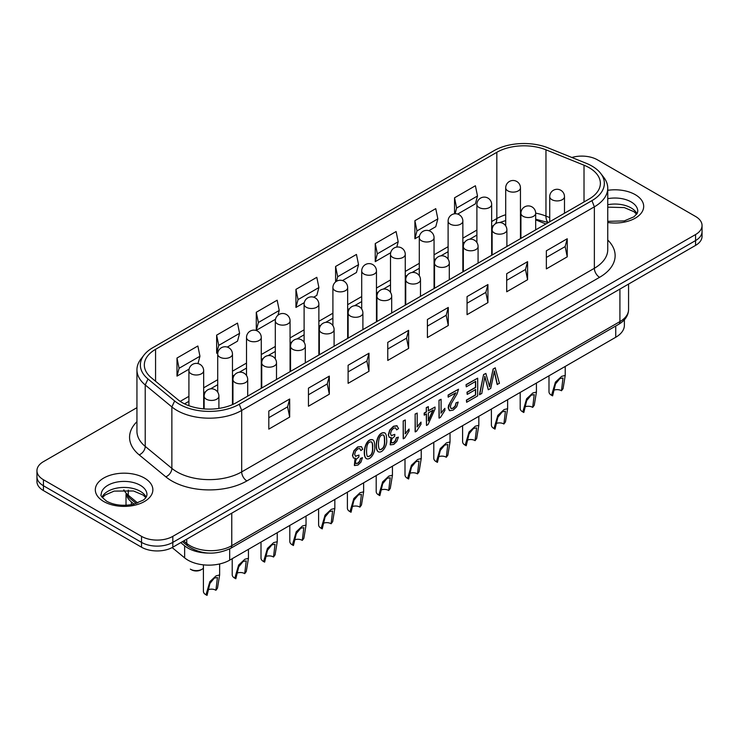 <?xml version="1.0" encoding="UTF-8"?>
<svg xmlns="http://www.w3.org/2000/svg" width="739" height="739" viewBox="0 0 739 739"><rect width="100%" height="100%" fill="white"/><g stroke="black" fill="none" stroke-linecap="round" stroke-linejoin="round"><path stroke-width="1.11" d="M545.89 223.972L535.683 219.852M318.86 351.422L319.34 351.542M319.34 346.609L318.86 346.619M347.663 329.206L348.143 329.012L348.143 329.908M348.143 332.55L347.663 332.245M347.663 327.395L348.143 327.211M492.128 249.061L491.657 248.784M491.657 245.108L492.128 245.376M319.34 353.011L318.86 352.919M318.86 345.205L319.34 345.196M492.128 247.186L491.657 246.909M491.804 247.537L491.804 248.877M348.143 331.719L348.014 329.4M206.634 595.154A6.642 3.834 0 0 0 206.828 595.274A6.642 3.834 0 0 0 207.049 595.394L206.015 594.793L209.848 581.658L216.084 575.857L219.64 574.951L217.478 588.17L215.908 590.276A5.903 3.409 0 0 0 215.705 590.156A5.903 3.409 0 0 0 207.918 589.87M215.908 590.276L217.432 577.519L214.328 578.083L209.913 583.45L207.049 595.394M206.015 594.793A8.12 4.683 180 0 1 205.784 594.673A8.12 4.683 180 0 1 203.41 591.357L203.41 564.855M235.436 578.526A6.642 3.834 0 0 0 235.63 578.646A6.642 3.834 0 0 0 235.843 578.766L234.808 578.166L238.642 565.03L244.886 559.229L248.443 558.324L246.281 571.543L244.701 573.649A5.903 3.409 0 0 0 244.498 573.529A5.903 3.409 0 0 0 236.711 573.242M244.701 573.649L246.235 560.892L243.131 561.464L238.715 566.822L235.843 578.766M234.808 578.166A8.12 4.683 180 0 1 234.586 578.046A8.12 4.683 180 0 1 232.212 574.73L232.212 558.693M264.229 561.899A6.642 3.834 0 0 0 264.433 562.019A6.642 3.834 0 0 0 264.645 562.139L263.611 561.538L267.444 548.403L273.679 542.602L277.236 541.705L275.074 554.915L273.504 557.021A5.903 3.409 0 0 0 273.301 556.901A5.903 3.409 0 0 0 265.513 556.615M273.504 557.021L275.028 544.264L271.924 544.837L267.509 550.195L264.645 562.139M263.611 561.538A8.12 4.683 180 0 1 263.389 561.418A8.12 4.683 180 0 1 261.006 558.102L261.006 542.066M293.032 545.271A6.642 3.834 0 0 0 293.226 545.391A6.642 3.834 0 0 0 293.438 545.511L292.404 544.911L296.237 531.775L302.482 525.974L306.038 525.078L303.877 538.297L302.297 540.394A5.903 3.409 0 0 0 302.094 540.274A5.903 3.409 0 0 0 294.307 539.987M302.297 540.394L303.831 527.646L300.727 528.209L296.311 533.567L293.438 545.511M292.404 544.911A8.12 4.683 180 0 1 292.182 544.791A8.12 4.683 180 0 1 289.808 541.475L289.808 525.438M321.825 528.644A6.642 3.834 0 0 0 322.028 528.764A6.642 3.834 0 0 0 322.241 528.884L321.206 528.293L325.04 515.148L331.275 509.347L334.832 508.45L332.67 521.669L331.1 523.766A5.903 3.409 0 0 0 330.896 523.646A5.903 3.409 0 0 0 323.109 523.36M331.1 523.766L332.624 511.019L329.52 511.582L325.105 516.94L322.241 528.884M321.206 528.293A8.12 4.683 180 0 1 320.985 528.163A8.12 4.683 180 0 1 318.601 524.847L318.601 508.811M350.628 512.025A6.642 3.834 0 0 0 350.822 512.136A6.642 3.834 0 0 0 351.034 512.256L350 511.665L353.833 498.52L360.078 492.728L363.634 491.823L361.473 505.042L359.893 507.139A5.903 3.409 0 0 0 359.69 507.019A5.903 3.409 0 0 0 351.903 506.732M359.893 507.139L361.426 494.391L358.323 494.954L353.907 500.312L351.034 512.256M350 511.665A8.12 4.683 180 0 1 349.778 511.536A8.12 4.683 180 0 1 347.404 508.22L347.404 492.183M379.421 495.398A6.642 3.834 0 0 0 379.624 495.509A6.642 3.834 0 0 0 379.837 495.629L378.802 495.038L382.636 481.893L388.871 476.101L392.437 475.195L390.275 488.414L388.696 490.52A5.903 3.409 0 0 0 388.492 490.391A5.903 3.409 0 0 0 380.705 490.105M388.696 490.52L390.22 477.764L387.116 478.327L382.7 483.685L379.837 495.629M378.802 495.038A8.12 4.683 180 0 1 378.58 494.908A8.12 4.683 180 0 1 376.197 491.601L376.197 475.556M408.224 478.77A6.642 3.834 0 0 0 408.418 478.89A6.642 3.834 0 0 0 408.63 479.001L407.595 478.41L411.429 465.274L417.674 459.473L421.23 458.568L419.068 471.787L417.489 473.893A5.903 3.409 0 0 0 417.286 473.764A5.903 3.409 0 0 0 409.498 473.477M417.489 473.893L419.022 461.136L415.918 461.699L411.503 467.057L408.63 479.001M407.595 478.41A8.12 4.683 180 0 1 407.374 478.281A8.12 4.683 180 0 1 405 474.974L405 458.928M437.017 462.143A6.642 3.834 0 0 0 437.22 462.263A6.642 3.834 0 0 0 437.433 462.374L436.398 461.783L440.232 448.647L446.467 442.846L450.033 441.94L447.871 455.159L446.291 457.265A5.903 3.409 0 0 0 446.088 457.136A5.903 3.409 0 0 0 438.301 456.85M446.291 457.265L447.816 444.508L444.712 445.072L440.296 450.43L437.433 462.374M436.398 461.783A8.12 4.683 180 0 1 436.176 461.653A8.12 4.683 180 0 1 433.793 458.346L433.793 442.31M465.819 445.515A6.642 3.834 0 0 0 466.013 445.635A6.642 3.834 0 0 0 466.226 445.756L465.2 445.155L469.034 432.019L475.269 426.218L478.826 425.313L476.664 438.532L475.085 440.638A5.903 3.409 0 0 0 474.881 440.509A5.903 3.409 0 0 0 467.094 440.232M475.085 440.638L476.618 427.881L473.514 428.444L469.099 433.802L466.226 445.756M465.2 445.155A8.12 4.683 180 0 1 464.97 445.035A8.12 4.683 180 0 1 462.596 441.719L462.596 425.682M494.622 428.888A6.642 3.834 0 0 0 494.816 429.008A6.642 3.834 0 0 0 495.028 429.128L493.994 428.528L497.827 415.392L504.072 409.591L507.628 408.685L505.467 421.904L503.887 424.01A5.903 3.409 0 0 0 503.684 423.89A5.903 3.409 0 0 0 495.897 423.604M503.887 424.01L505.411 411.253L502.317 411.817L497.892 417.184L495.028 429.128M493.994 428.528A8.12 4.683 180 0 1 493.772 428.408A8.12 4.683 180 0 1 491.398 425.091L491.398 409.055M523.415 412.26A6.642 3.834 0 0 0 523.609 412.38A6.642 3.834 0 0 0 523.831 412.501L522.796 411.9L526.63 398.764L532.865 392.963L536.422 392.067L534.26 405.277L532.69 407.383A5.903 3.409 0 0 0 532.477 407.263A5.903 3.409 0 0 0 524.699 406.977M532.69 407.383L534.214 394.626L531.11 395.199L526.695 400.556L523.831 412.501M522.796 411.9A8.12 4.683 180 0 1 522.565 411.78A8.12 4.683 180 0 1 520.191 408.464L520.191 392.427M552.218 395.633A6.642 3.834 0 0 0 552.412 395.753A6.642 3.834 0 0 0 552.624 395.873L551.59 395.273L555.423 382.137L561.668 376.336L565.224 375.44L563.063 388.659L561.483 390.755A5.903 3.409 0 0 0 561.28 390.635A5.903 3.409 0 0 0 553.493 390.349M561.483 390.755L563.007 378.008L559.913 378.571L555.497 383.929L552.624 395.873M551.59 395.273A8.12 4.683 180 0 1 551.368 395.153A8.12 4.683 180 0 1 548.994 391.836L548.994 375.8M191.392 569.723A6.642 3.834 0 0 0 191.595 569.852A6.642 3.834 0 0 0 200.99 569.852L202.033 569.252A8.12 4.683 180 0 1 190.551 569.252L190.551 569.252A8.12 4.683 180 0 1 190.339 569.122M203.41 568.189A8.12 4.683 180 0 1 202.033 569.252M36.95 470.688L36.95 476.72A22.133 12.775 0 0 0 43.435 485.754A22.133 12.775 180 0 1 36.95 476.72L36.95 481.532A22.133 12.775 0 0 0 43.435 490.576L141.518 547.202A22.133 12.775 0 0 0 172.815 547.202L695.565 245.394A22.133 12.775 0 0 0 702.05 236.351L702.05 231.538A22.133 12.775 180 0 1 695.565 240.572L172.815 542.38A22.133 12.775 180 0 1 141.518 542.38L43.435 485.754L141.518 542.38A22.133 12.775 0 0 0 172.815 542.38L695.565 240.572A22.133 12.775 0 0 0 702.05 231.538L702.05 225.515A22.133 12.775 180 0 1 695.565 234.549L172.815 536.357A22.133 12.775 180 0 1 141.518 536.357L43.435 479.731A22.133 12.775 180 0 1 36.95 470.688A22.133 12.775 180 0 1 43.435 461.653L136.946 407.66M353.519 458.088L352.457 455.455L353.926 450.688L357.63 446.938L361.389 446.578L362.729 449.201L360.854 450.559L359.801 448.601M355.394 456.277L359.015 455.048L358.803 457.081L356.327 459.205L355.376 462.004L356.078 463.565L357.916 463.298L359.764 461.441L360.503 458.402L362.378 457.7L361.002 462.106L357.944 465.071L354.581 465.552L355.542 458.254L353.427 457.977L352.669 455.575L354.129 450.808L357.842 447.058L361.389 446.587M355.93 463.473L357.704 463.177L359.551 461.321L360.503 458.402M354.369 465.431L355.006 458.522M366.341 458.642C361.87 455.926 364.937 437.774 372.678 439.733M378.479 451.889L378.266 451.769C373.814 449.035 376.862 430.883 384.622 432.842M389.333 437.405L388.271 434.781L389.73 430.015L393.444 426.264L396.806 425.692L398.543 428.528L396.667 429.886L395.559 427.881L393.638 428.186L391.374 430.551L390.46 433.691L391.328 435.687L394.829 434.375L391.208 435.604M391.735 442.79L393.517 442.504L395.356 440.647L396.316 437.719L398.395 437.137L396.806 441.432L393.758 444.398L390.386 444.878L391.356 437.58L389.231 437.303L388.483 434.901L389.943 430.135L393.656 426.385L397.203 425.913M390.174 444.749L390.922 437.719M409.064 429.008L409.064 431.105L404.621 438.125L403.198 438.707L403.198 420.934L405.286 419.964L405.286 433.811L409.064 429.008L405.074 433.691M421.008 422.117L421.008 424.214L416.547 431.234L415.133 431.816L415.133 414.034L417.212 413.073L417.212 426.92L421.008 422.117L417.008 426.8M435.031 407.032L435.031 409.036L428.038 424.555L426.486 425.452L426.486 413.969L424.186 415.059L424.186 413.055L426.283 411.845L426.283 407.605L428.361 406.644L428.361 410.884L435.031 407.032L428.149 410.764M426.486 425.452L426.283 413.849M444.878 408.334L444.878 410.431L440.435 417.452L439.003 418.034L439.003 400.252L441.1 399.291L441.1 413.138L444.878 408.334L440.887 413.018M448.139 397.065L448.139 394.986L458.549 389.213L457.062 393.933L451.196 403.743L450.328 406.875L451.123 408.602L453.219 408.27L455.409 406.053L456.028 402.838L458.189 402.081L456.684 406.755L453.183 410.09L449.672 410.699L448.379 407.946L450.014 402.746L455.908 392.815L448.139 397.065M451.002 408.519L453.016 408.15L455.196 405.933L456.028 402.838M449.358 410.524L448.167 407.826L448.545 405.517L455.557 393.019M466.623 402.284L466.623 400.205L475.676 394.977L475.676 389.527L467.205 394.414L467.205 392.326L475.676 387.43L475.676 381.398L466.263 386.839L466.06 384.64L477.69 378.165L477.69 395.892L466.623 402.284L466.411 400.085L475.473 394.857L475.473 389.398M467.205 394.414L466.993 392.206L475.473 387.31L475.473 381.278M489.375 386.774L493.079 369.038L495.185 367.828L499.435 383.338L497.144 384.419L494.169 370.886M497.356 384.539L494.382 371.006L490.751 388.354L488.303 389.767L484.682 376.363M488.303 389.767L484.895 376.484L481.773 393.536L479.472 394.626L483.574 374.525L485.874 373.435L489.587 386.894L493.079 369.038M493.282 369.158L495.389 367.948M479.676 394.746L483.574 374.525M483.786 374.645L485.874 373.435M466.263 386.839L466.06 384.64M466.263 384.76L477.69 378.165M448.342 397.185L448.139 394.986M448.342 395.106L458.549 389.213M456.24 402.958L458.189 402.081M439.215 418.154L439.003 400.252M439.215 400.372L441.1 399.291M424.389 415.179L424.389 413.175L426.486 411.965L426.283 407.605M426.486 407.725L428.361 406.644M428.149 420.75L432.971 409.979M428.361 420.87L433.183 410.099L428.361 412.889L428.361 420.87M415.346 431.936L415.133 414.034M415.346 414.154L417.212 413.073M403.402 438.827L403.198 420.934M403.402 421.054L405.286 419.964M396.667 429.886L395.614 427.909M394.829 434.375L394.617 436.407L392.141 438.532L391.18 441.331L391.892 442.892L393.721 442.624L395.559 440.767L396.316 437.719M396.52 437.839L398.395 437.137M384.659 440.61C384.714 437.543 384.335 435.705 383.532 435.095C377.805 433.359 377.444 448.213 379.818 449.783C383.393 449.22 385.001 446.153 384.659 440.61M379.698 449.709C383.227 449.007 384.816 445.931 384.446 440.49C384.502 437.423 384.132 435.585 383.329 434.975M386.599 439.493C387.652 444.749 382.811 453.46 378.488 451.871C373.971 449.155 377.158 430.828 384.89 432.999C386.063 433.848 386.636 436.019 386.599 439.493M372.715 447.501C372.816 444.333 372.382 442.458 371.421 441.876C369.518 441.719 368.198 442.67 367.468 444.721C366.322 447.067 366.082 456.554 367.902 456.674C371.458 456.092 373.066 453.035 372.715 447.501M367.763 456.591C371.283 455.889 372.862 452.822 372.502 447.381C372.567 444.305 372.188 442.467 371.366 441.857M374.664 446.374C375.68 451.668 370.923 460.323 366.553 458.762C362.027 456.046 365.232 437.728 372.946 439.89C374.128 440.74 374.701 442.901 374.664 446.374M360.854 450.559L359.754 448.555L357.833 448.859L355.561 451.224L354.655 454.365L355.496 456.342L359.015 455.048M360.715 458.522L362.581 457.82M268.811 429.128L268.811 411.05L289.679 399.005L289.679 417.073L268.811 429.128M308.459 406.238L308.459 388.16L329.326 376.114L329.326 394.183L308.459 406.238M348.106 383.338L348.106 365.269L368.983 353.224L368.983 371.292L348.106 383.338M387.763 360.447L387.763 342.379L408.63 330.333L408.63 348.402L387.763 360.447M427.41 337.557L427.41 319.488L448.277 307.442L448.277 325.511L427.41 337.557M467.057 314.666L467.057 296.598L487.925 284.543L487.925 302.62L467.057 314.666M506.705 291.776L506.705 273.707L527.581 261.652L527.581 279.73L506.705 291.776M546.361 268.885L546.361 250.807L567.229 238.762L567.229 256.839L546.361 268.885M144.05 355.006L140.937 359.025A45.744 26.41 0 0 0 136.946 369.805A45.744 26.41 0 0 0 145.223 384.954L171.864 406.921A45.744 26.41 0 0 0 241.681 410.45L594.359 206.837A45.744 26.41 0 0 0 607.754 188.159A45.744 26.41 0 0 0 603.772 177.378L600.659 173.36A42.335 24.442 180 0 1 591.948 200.629L239.27 404.242A42.335 24.442 180 0 1 174.653 400.972L148.012 379.005A42.335 24.442 180 0 1 144.05 355.006A42.335 24.442 180 0 1 152.761 347.709L494.021 150.673A42.335 24.442 180 0 1 548.246 147.939L586.295 163.319A42.335 24.442 180 0 1 600.659 173.36M545.964 149.814A38.363 22.152 0 0 0 496.83 152.299L155.569 349.325A38.363 22.152 0 0 0 144.327 364.992A38.363 22.152 0 0 0 151.264 377.694L177.905 399.66A38.363 22.152 0 0 0 236.462 402.616L589.14 199.003A38.363 22.152 0 0 0 600.373 183.337A38.363 22.152 0 0 0 584.013 165.194L545.964 149.814L545.964 216.084A38.363 22.152 0 0 0 535.683 213.137M571.847 157.481A22.133 12.775 180 0 1 597.481 159.846L695.565 216.472A22.133 12.775 180 0 1 702.05 225.515M176.99 376.114L176.99 358.036L197.858 345.991L199.946 356.235L179.078 368.281L176.99 376.114L189.101 369.121M216.638 353.224L216.638 335.146L237.505 323.1L239.593 333.344L218.726 345.39L216.638 353.224L217.894 352.494M239.593 333.344L237.505 341.169L227.279 347.081M256.285 330.333L256.285 312.255L277.162 300.21L279.24 310.454L258.373 322.5L256.285 330.333L275.49 319.248M295.942 307.442L295.942 289.365L316.809 277.319L318.897 287.554L298.029 299.609L295.942 307.442L304.292 302.62M318.897 287.554L316.809 295.388L313.678 297.198M335.589 281.928L335.589 266.474L356.457 254.428L358.544 264.664L337.677 276.719L336.448 281.319M358.544 264.664L356.457 272.497L342.471 280.571M375.236 261.652L375.236 243.584L396.104 231.538L398.192 241.773L377.324 253.828L375.236 261.652L390.682 252.738M414.893 238.762L414.893 220.693L435.761 208.638L437.848 218.883L416.972 230.928L414.893 238.762L419.484 236.11M437.848 218.883L435.761 226.716L428.869 230.697M454.54 213.793L454.54 197.803L475.408 185.748L477.496 195.992L456.628 208.038L455.104 213.747M477.496 195.992L475.408 203.825L457.663 214.07M176.99 358.036L179.078 368.281M197.987 363.57L199.946 356.235M216.638 335.146L218.726 345.39M256.285 312.255L258.373 322.5M277.984 315.193L279.24 310.454M295.942 289.365L298.029 299.609M335.589 266.474L337.677 276.719M375.236 243.584L377.324 253.828M396.788 247.066L398.192 241.773M414.893 220.693L416.972 230.928M454.54 197.803L456.628 208.038M289.679 399.005L287.591 406.838L289.679 417.073M268.811 417.683L287.591 406.838M329.326 376.114L327.238 383.947L329.326 394.183M368.983 353.224L366.895 361.057L368.983 371.292M408.63 330.333L406.542 338.157L408.63 348.402M448.277 307.442L446.19 315.267L448.277 325.511M487.925 284.543L485.837 292.376L487.925 302.62M527.581 261.652L525.494 269.486L527.581 279.73M567.229 238.762L565.141 246.595L567.229 256.839M308.459 394.783L327.238 383.947M348.106 371.893L366.895 361.057M387.763 349.002L406.542 338.157M427.41 326.111L446.19 315.267M467.057 303.221L485.837 292.376M506.705 280.33L525.494 269.486M546.361 257.44L565.141 246.595M172.141 547.571L184.639 557.871A29.514 17.043 0 0 0 229.681 560.153L615.744 337.261A29.514 17.043 0 0 0 624.39 325.206L624.39 319.784M180.75 542.62L184.639 545.825A29.514 17.043 0 0 0 207.973 553.086M126.397 494.834A29.514 17.043 0 0 0 131.357 501.892L134.073 504.127M126.018 494.345L126.018 504.164A29.514 17.043 0 0 0 126.083 505.273M218.901 396.169A7.381 7.381 0 0 0 207.835 389.786A7.381 7.381 0 0 0 204.149 396.169A7.381 4.258 0 0 0 211.53 400.436A7.381 4.258 0 0 0 218.901 396.169L218.901 408.408M247.704 379.55A7.381 7.381 0 0 0 236.637 373.158A7.381 7.381 0 0 0 232.951 379.55A7.381 4.258 0 0 0 240.323 383.809A7.381 4.258 0 0 0 247.704 379.55L247.704 396.132M276.506 362.923A7.381 7.381 0 0 0 265.43 356.531A7.381 7.381 0 0 0 261.745 362.923A7.381 4.258 0 0 0 269.125 367.181A7.381 4.258 0 0 0 276.506 362.923L276.506 379.504M305.299 346.295A7.381 7.381 0 0 0 294.233 339.903A7.381 7.381 0 0 0 290.547 346.295A7.381 4.258 0 0 0 297.919 350.554A7.381 4.258 0 0 0 305.299 346.295L305.299 362.877M334.102 329.668A7.381 7.381 0 0 0 323.035 323.276A7.381 7.381 0 0 0 319.34 329.668A7.381 4.258 0 0 0 326.721 333.926A7.381 4.258 0 0 0 334.102 329.668L334.102 346.249M362.895 313.04A7.381 7.381 0 0 0 351.829 306.648A7.381 7.381 0 0 0 348.143 313.04A7.381 4.258 0 0 0 355.514 317.299A7.381 4.258 0 0 0 362.895 313.04L362.895 329.622M391.698 296.413A7.381 7.381 0 0 0 380.631 290.021A7.381 7.381 0 0 0 376.936 296.413A7.381 4.258 0 0 0 384.317 300.671A7.381 4.258 0 0 0 391.698 296.413L391.698 312.994M420.491 279.785A7.381 7.381 0 0 0 409.424 273.393A7.381 7.381 0 0 0 405.739 279.785A7.381 4.258 0 0 0 413.11 284.044A7.381 4.258 0 0 0 420.491 279.785L420.491 296.367M449.294 263.158A7.381 7.381 0 0 0 438.227 256.775A7.381 7.381 0 0 0 434.532 263.158A7.381 4.258 0 0 0 441.913 267.416A7.381 4.258 0 0 0 449.294 263.158L449.294 279.748M478.087 246.53A7.381 7.381 0 0 0 467.02 240.147A7.381 7.381 0 0 0 463.335 246.53A7.381 4.258 0 0 0 470.715 250.798A7.381 4.258 0 0 0 478.087 246.53L478.087 263.121M506.889 229.912A7.381 7.381 0 0 0 495.823 223.52A7.381 7.381 0 0 0 492.128 229.912A7.381 4.258 0 0 0 499.509 234.171A7.381 4.258 0 0 0 506.889 229.912L506.889 246.493M535.683 213.285A7.381 7.381 0 0 0 524.616 206.892A7.381 7.381 0 0 0 520.93 213.285A7.381 4.258 0 0 0 528.311 217.543A7.381 4.258 0 0 0 535.683 213.285L535.683 229.866M564.485 196.657A7.381 7.381 0 0 0 553.419 190.265A7.381 7.381 0 0 0 549.724 196.657A7.381 4.258 0 0 0 557.104 200.916A7.381 4.258 0 0 0 564.485 196.657L564.485 213.238M203.668 370.747A7.381 7.381 0 0 0 196.297 363.376A7.381 7.381 0 0 0 188.916 370.747A7.381 4.258 0 0 0 191.078 373.758A7.381 4.258 0 0 0 201.507 373.758A7.381 4.258 0 0 0 203.668 370.747L203.668 408.861M232.471 354.129A7.381 7.381 0 0 0 225.09 346.748A7.381 7.381 0 0 0 217.709 354.129A7.381 4.258 0 0 0 219.871 357.14A7.381 4.258 0 0 0 230.309 357.14A7.381 4.258 0 0 0 232.471 354.129L232.471 404.63M261.264 337.501A7.381 7.381 0 0 0 253.893 330.121A7.381 7.381 0 0 0 246.512 337.501A7.381 4.258 0 0 0 248.673 340.513A7.381 4.258 0 0 0 259.103 340.513A7.381 4.258 0 0 0 261.264 337.501L261.264 388.298M290.067 320.874A7.381 7.381 0 0 0 282.686 313.493A7.381 7.381 0 0 0 275.314 320.874A7.381 4.258 0 0 0 277.467 323.885A7.381 4.258 0 0 0 287.905 323.885A7.381 4.258 0 0 0 290.067 320.874L290.067 371.671M318.86 304.246A7.381 7.381 0 0 0 311.488 296.866A7.381 7.381 0 0 0 304.108 304.246A7.381 4.258 0 0 0 306.269 307.258A7.381 4.258 0 0 0 316.708 307.258A7.381 4.258 0 0 0 318.86 304.246L318.86 355.043M347.663 287.619A7.381 7.381 0 0 0 340.282 280.238A7.381 7.381 0 0 0 332.91 287.619A7.381 4.258 0 0 0 335.072 290.63A7.381 4.258 0 0 0 345.501 290.63A7.381 4.258 0 0 0 347.663 287.619L347.663 338.416M376.465 270.991A7.381 7.381 0 0 0 369.084 263.611A7.381 7.381 0 0 0 361.704 270.991A7.381 4.258 0 0 0 363.865 274.003A7.381 4.258 0 0 0 374.303 274.003A7.381 4.258 0 0 0 376.465 270.991L376.465 321.788M405.258 254.364A7.381 7.381 0 0 0 397.878 246.983A7.381 7.381 0 0 0 390.506 254.364A7.381 4.258 0 0 0 392.668 257.375A7.381 4.258 0 0 0 403.097 257.375A7.381 4.258 0 0 0 405.258 254.364L405.258 305.17M434.061 237.736A7.381 7.381 0 0 0 426.68 230.365A7.381 7.381 0 0 0 419.299 237.736A7.381 4.258 0 0 0 421.461 240.748A7.381 4.258 0 0 0 431.899 240.748A7.381 4.258 0 0 0 434.061 237.736L434.061 288.543M462.854 221.109A7.381 7.381 0 0 0 455.473 213.737A7.381 7.381 0 0 0 448.102 221.109A7.381 4.258 0 0 0 450.263 224.12A7.381 4.258 0 0 0 460.693 224.12A7.381 4.258 0 0 0 462.854 221.109L462.854 271.915M491.657 204.491A7.381 7.381 0 0 0 484.276 197.11A7.381 7.381 0 0 0 476.895 204.491A7.381 4.258 0 0 0 479.057 207.502A7.381 4.258 0 0 0 489.495 207.502A7.381 4.258 0 0 0 491.657 204.491L491.657 255.288M520.45 187.863A7.381 7.381 0 0 0 513.078 180.482A7.381 7.381 0 0 0 505.698 187.863A7.381 4.258 0 0 0 507.859 190.874A7.381 4.258 0 0 0 518.288 190.874A7.381 4.258 0 0 0 520.45 187.863L520.45 238.66M43.435 490.576L43.435 479.731M141.518 536.357L141.518 547.202M172.815 547.202L172.815 536.357M695.565 234.549L695.565 245.394M231.769 513.162L231.769 545.696A29.514 17.043 180 0 1 186.727 543.414L183.697 540.92M186.727 539.165L186.727 543.414A5.903 3.944 -50.5 0 0 187.808 546.019C200.999 554.629 215.243 555.423 230.55 548.393A5.903 3.409 -120 0 0 231.769 545.696L619.919 321.594L619.919 289.069M628.566 309.549A29.514 17.043 180 0 1 619.919 321.594A5.903 3.409 -120 0 1 618.7 324.301C625.111 320.467 628.399 315.553 628.566 309.549L628.566 284.072M137.713 503L128.281 495.232A29.514 17.043 180 0 1 123.976 489.92M128.281 490.123L128.281 495.232A5.903 3.944 129.5 0 0 129.362 497.827L123.681 489.92M607.754 188.159L607.754 249.606A45.744 26.41 180 0 1 594.359 268.285L241.681 471.898L241.681 410.45L239.27 404.242M136.946 421.683A53.125 30.669 0 0 0 139.181 454.873L165.822 476.84A53.125 30.669 0 0 0 246.9 480.932L599.569 277.319A7.381 4.258 -120 0 1 594.359 268.285L594.359 206.837L591.948 200.629M505.698 214.744A38.363 22.152 0 0 0 496.83 218.559L496.83 152.299M521.023 212.139A38.363 22.152 0 0 0 520.45 212.167M549.724 217.599L545.964 216.084A14.752 6.91 -68 0 0 548.393 222.522M584.013 201.959L584.013 165.194M246.9 480.932A7.381 4.258 60 0 1 241.681 471.898A45.744 26.41 180 0 1 171.864 468.369L145.223 446.402A45.744 26.41 180 0 1 136.946 431.253L136.946 369.805M165.822 476.84A7.381 4.933 129.5 0 0 171.864 468.369L171.864 406.921L174.653 400.972M599.569 277.319A53.125 30.669 0 0 0 607.754 240.036M139.181 454.873A7.381 4.933 129.5 0 0 145.223 446.402L145.223 384.954L148.012 379.005M495.463 223.741A14.752 8.517 -120 0 0 496.83 218.559L491.657 221.552M476.895 230.069L462.854 238.18M448.102 246.697L434.061 254.807M419.299 263.324L405.258 271.435M390.506 279.952L376.465 288.062M361.704 296.579L347.663 304.68M332.91 313.207L318.86 321.308M304.108 329.834L290.067 337.935M275.314 346.462L261.264 354.563M246.512 363.08L232.471 371.19M217.709 379.707L203.668 387.818M188.916 396.335L180.205 401.369M155.569 381.241L155.569 349.325M103.746 501.532A28.775 16.609 0 0 0 151.883 494.086A28.775 16.609 0 0 0 116.642 473.745A28.775 16.609 0 0 0 103.746 501.532M101.215 494.603A22.872 13.21 180 0 1 124.087 481.403A22.872 13.21 180 0 1 146.959 494.603C146.793 496.682 145.528 498.529 143.163 500.155L133.5 504.266C123.108 506.252 114.175 505.245 106.693 501.245C101.843 497.273 100.024 495.056 101.215 494.603M607.754 222.504A28.775 16.609 0 0 0 643.687 206.412A28.775 16.609 0 0 0 607.754 190.32M607.754 198.689A22.872 13.21 180 0 1 637.785 211.234L637.212 213.331L633.988 216.786L624.326 220.896L607.754 221.349M636.963 213.756A22.872 13.21 0 0 0 607.754 204.712M146.146 497.135A22.872 13.21 0 0 0 124.087 487.426A22.872 13.21 0 0 0 102.037 497.135M229.681 548.874L229.681 560.153M184.639 545.825L184.639 557.871M131.357 501.892L131.357 504.7M615.744 326.001L615.744 337.261M204.149 396.169L204.149 408.907M219.64 563.949L219.64 574.951M206.828 595.274L205.784 594.673M232.951 379.55L232.951 404.418M248.443 549.317L248.443 558.324M235.63 578.646L234.586 578.046M261.745 362.923L261.745 388.021M277.236 532.69L277.236 541.705M264.433 562.019L263.389 561.418M290.547 346.295L290.547 371.394M306.038 516.071L306.038 525.078M293.226 545.391L292.182 544.791M319.34 329.668L319.34 354.766M334.832 499.444L334.832 508.45M322.028 528.764L320.985 528.163M348.143 313.04L348.143 338.139M363.634 482.816L363.634 491.823M350.822 512.136L349.778 511.536M376.936 296.413L376.936 321.52M392.437 466.189L392.437 475.195M379.624 495.509L378.58 494.908M405.739 279.785L405.739 304.893M421.23 449.561L421.23 458.568M408.418 478.89L407.374 478.281M434.532 263.158L434.532 288.265M450.033 432.934L450.033 441.94M437.22 462.263L436.176 461.653M463.335 246.53L463.335 271.638M478.826 416.306L478.826 425.313M466.013 445.635L464.97 445.035M492.128 229.912L492.128 255.01M507.628 399.679L507.628 408.685M494.816 429.008L493.772 428.408M520.93 213.285L520.93 238.383M536.422 383.051L536.422 392.067M523.609 412.38L522.565 411.78M549.724 196.657L549.724 221.755M565.224 366.433L565.224 375.44M552.412 395.753L551.368 395.153M188.916 370.747L188.916 405.711M191.595 569.852L190.551 569.252M217.709 354.129L217.709 392.15M246.512 337.501L246.512 375.523M275.314 320.874L275.314 358.895M304.108 304.246L304.108 342.277M332.91 287.619L332.91 325.65M361.704 270.991L361.704 309.022M390.506 254.364L390.506 292.395M419.299 237.736L419.299 275.767M448.102 221.109L448.102 259.14M476.895 204.491L476.895 242.512M505.698 187.863L505.698 225.885M230.55 548.393L618.7 324.301M129.362 497.827L136.253 503.508M182.478 541.622L187.808 546.019M548.338 222.559L535.683 219.215M520.93 218.374L520.45 218.393M505.698 220.582L499.656 222.531M493.698 225.367L491.657 226.54M476.895 235.067L469.681 239.233M464.896 241.986L462.854 243.168M448.102 251.685L440.887 255.851M436.102 258.613L434.061 259.795M419.299 268.312L412.085 272.479M407.3 275.241L405.258 276.423M390.506 284.94L383.292 289.106M378.507 291.868L376.465 293.05M361.704 301.567L354.489 305.734M349.704 308.496L347.663 309.678M332.91 318.195L325.687 322.361M320.911 325.123L318.86 326.305M304.108 334.822L296.893 338.989M292.108 341.751L290.067 342.933M275.314 351.45L268.091 355.616M263.315 358.378L261.264 359.551M246.512 368.077L239.297 372.244M234.512 375.006L232.471 376.179M217.709 384.705L210.495 388.871M205.719 391.624L203.668 392.806M188.916 401.323L184.538 403.854M636.63 214.245L633.988 211.705L624.326 207.594L607.754 207.142M145.805 497.624L143.163 495.084L133.5 490.973L114.111 491.102L105.095 495.028L102.37 497.624"/></g></svg>

